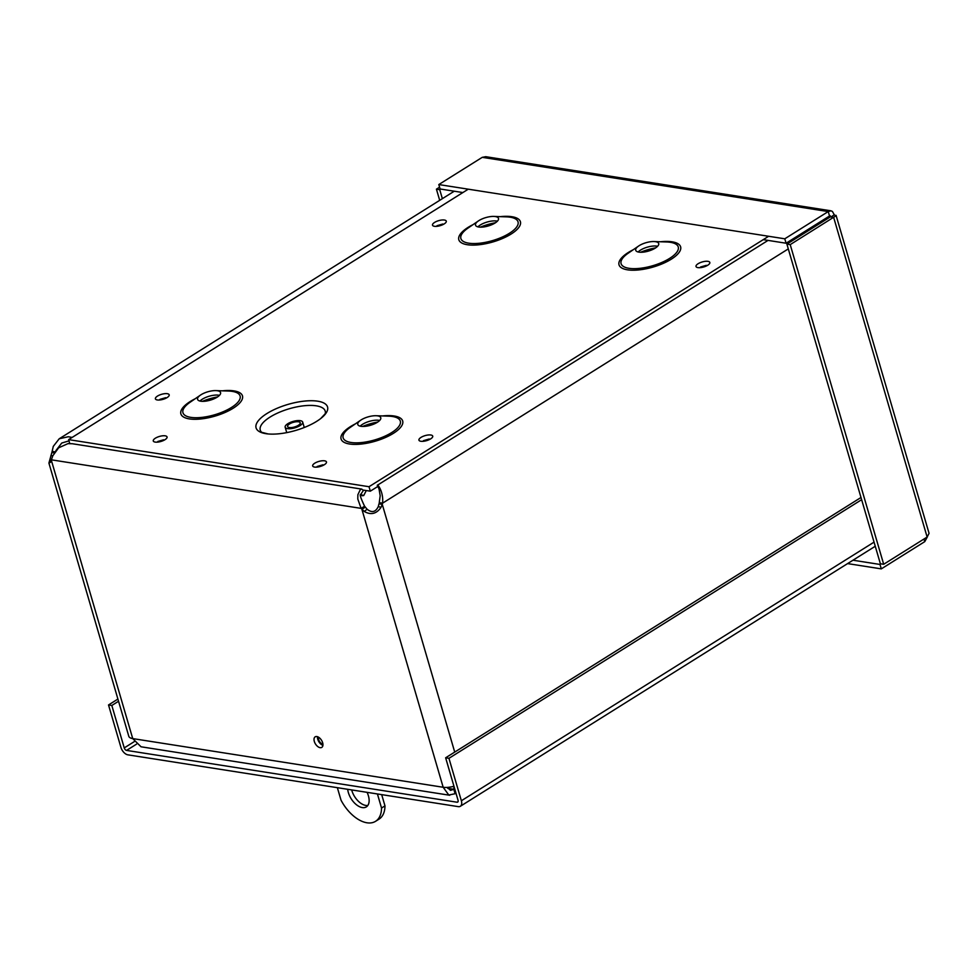 <?xml version="1.0" encoding="UTF-8"?>
<svg xmlns="http://www.w3.org/2000/svg" width="978" height="978" viewBox="0 0 978 978"><rect width="100%" height="100%" fill="white"/><g stroke="black" fill="none" stroke-linecap="round" stroke-linejoin="round"><path stroke-width="1.47" d="M379.77 490.308L378.18 487.191M379.061 487.924L377.447 485.198L768.048 240.392M377.887 486.958C375.026 480.919 384.012 490.027 382.557 503.181L382.264 504.342L379.635 503.927L379.244 502.655L382.557 503.181L788.292 248.901M379.244 502.655L380.185 495.773L378.743 487.252M818.696 224.182L817.535 223.51M68.998 440.87L61.736 443.046L55.856 450.662M54.267 452.924L51.846 452.545L52.14 451.384L54.976 451.836M52.14 451.384L53.289 446.384L59.206 438.78L68.301 436.738L72.127 437.435M454.721 752.106L382.264 504.342L380.992 507.399C376.469 513.902 370.894 515.247 364.268 511.457L361.139 508.377L364.586 506.225L367.117 509.245C371.909 513.034 375.638 512.13 378.303 506.531L378.963 503.817M72.213 443.731L67.959 443.645L58.631 447.814L52.812 455.797L50.514 462.276L48.912 463.083L128.79 736.275A14.939 5.44 -16.3 0 0 132.727 738.598L443.168 787.266L361.884 509.293L365.332 507.13M51.7 459.88L361.139 508.377L357.789 499.024L357.875 494.721L360.381 489.489L361.787 489.122L363.376 490.479L361.016 494.012M366.298 490.54L363.682 495.589L361.2 494.697C359.195 493.425 360.32 497.264 364.586 506.225M48.912 463.083L51.846 452.545M317.495 736.703A6.235 3.557 -122.1 0 0 322.923 745.358M322.654 742.767A6.235 3.557 57.9 0 1 321.786 747.388A6.235 3.557 57.9 0 1 315.478 744.001A6.235 3.557 57.9 0 1 315.173 736.837A6.235 3.557 57.9 0 1 322.654 742.767M447.239 787.4L450.516 790.371L453.816 789.295L453.975 786.288A14.939 5.44 -16.3 0 1 443.168 787.266L448.792 795.028L455.112 793.72L455.259 790.713M449.746 795.261L141.04 746.789L132.727 738.598L51.443 460.626M447.728 788.341L453.816 789.295L455.112 793.72M118.546 701.263L111.822 705.468L108.521 704.955L120.93 747.4A7.445 4.242 -122.1 0 0 127.849 754.833L458.327 806.642A7.445 4.242 -122.1 0 0 460.332 806.288A7.445 4.242 -122.1 0 0 461.359 800.762L448.951 758.317L861.63 499.685M111.822 705.468L124.243 747.913A2.494 1.418 -122.1 0 0 126.565 750.407L457.032 802.217L458.107 801.544M117.91 699.062L108.521 704.955M860.995 497.496L445.638 757.791L458.046 800.248A2.494 1.418 57.9 0 1 457.704 802.094A2.494 1.418 57.9 0 1 457.032 802.217M445.638 757.791L448.951 758.317M836.08 215.356L929.063 533.34L927.132 537.044L883.684 564.282L790.212 244.622L835.982 215.808L834.283 214.805L832.4 211.431L830.945 210.82L828.232 211.566L784.784 238.803L438.804 184.561L482.252 157.336L485.748 156.688L830.945 210.808M883.684 564.282L880.371 563.756L786.899 244.109L790.212 244.622M927.132 537.044L833.659 217.397L830.346 216.871L786.899 244.109M831.202 216.798L834.283 214.805M830.835 216.969L829.527 215.991L786.08 243.229L763.243 239.647M462.863 192.556L440.1 188.986L438.804 184.561M830.175 215.698L829.527 215.991L828.232 211.566L482.252 157.336M786.08 243.229L784.784 238.803M440.699 189.084L439.733 189.683L442.362 198.668M439.574 187.201L436.42 189.17L439.697 200.343M439.733 189.683L436.42 189.17M852.987 560.223L880.004 564.453L881.3 568.878L924.76 541.641L927.413 536.8M880.97 563.854L880.004 564.453M923.99 539.012L924.76 541.641M847.596 563.597L881.3 568.878M351.664 789.918A14.976 8.533 -122.1 0 0 351.823 790.481A14.976 8.533 -122.1 0 0 367.826 805.444M367.08 792.339A14.976 8.533 57.9 0 1 366.334 806.899A14.976 8.533 57.9 0 1 348.376 792.632A14.976 8.533 57.9 0 1 347.703 789.295M322.948 744.356A4.988 2.848 57.9 0 1 318.596 739.429A4.988 2.848 57.9 0 1 318.412 737.119M377.422 793.953L381.53 808.036A31.944 18.215 57.9 0 1 375.564 821.312A31.944 18.215 57.9 0 1 341.029 800.187L337.361 787.681M381.689 794.625L384.977 805.872A31.944 18.215 57.9 0 1 379.012 819.148L375.564 821.312M384.977 805.872L381.53 808.036M266.921 413.535A37.225 13.57 163.7 0 1 315.527 400.919A37.225 13.57 163.7 0 1 320.711 418.547A37.225 13.57 163.7 0 1 268.058 433.939A37.225 13.57 163.7 0 1 266.921 413.535M287.825 423.694A9.12 3.325 -16.3 0 0 285.16 427.215A9.12 3.325 -16.3 0 0 294.855 427.851A9.12 3.325 -16.3 0 0 302.679 422.093A9.12 3.325 -16.3 0 0 296.933 420.662A9.12 3.325 -16.3 0 0 287.825 423.694M289.512 423.963A6.589 2.408 -16.3 0 0 287.593 426.506A6.589 2.408 -16.3 0 0 294.598 426.958A6.589 2.408 -16.3 0 0 300.246 422.802A6.589 2.408 -16.3 0 0 296.102 421.775A6.589 2.408 -16.3 0 0 289.512 423.963M363.119 490.051L370.32 491.176L377.679 486.555M768.635 236.273L369.012 486.714L68.631 439.623L468.254 189.182M362.606 426.457A27.433 10 163.7 0 1 377.777 422.019M379.66 420.467A11.98 4.364 -16.3 0 0 378.107 420.222A11.98 4.364 -16.3 0 0 362.569 424.293A11.98 4.364 -16.3 0 0 361.371 425.112A11.98 4.364 -16.3 0 0 360.185 426.163M361.261 419.831A11.98 4.364 -16.3 0 0 360.65 420.234A11.98 4.364 -16.3 0 0 357.777 424.452A11.98 4.364 -16.3 0 0 370.503 425.271A11.98 4.364 -16.3 0 0 380.772 417.716A11.98 4.364 -16.3 0 0 376.09 415.723A11.98 4.364 -16.3 0 0 361.261 419.831M202.409 401.335A27.433 10 163.7 0 1 217.581 396.909M219.463 395.356A11.98 4.364 -16.3 0 0 217.898 395.112A11.98 4.364 -16.3 0 0 202.36 399.171A11.98 4.364 -16.3 0 0 201.175 400.002A11.98 4.364 -16.3 0 0 199.989 401.053M201.065 394.721A11.98 4.364 -16.3 0 0 200.441 395.124A11.98 4.364 -16.3 0 0 197.568 399.33A11.98 4.364 -16.3 0 0 210.294 400.161A11.98 4.364 -16.3 0 0 220.563 392.606A11.98 4.364 -16.3 0 0 215.881 390.601A11.98 4.364 -16.3 0 0 201.065 394.721M640.541 252.275A27.433 10 163.7 0 1 655.712 247.837M657.595 246.285A11.98 4.364 -16.3 0 0 656.042 246.04A11.98 4.364 -16.3 0 0 640.504 250.111A11.98 4.364 -16.3 0 0 639.306 250.93A11.98 4.364 -16.3 0 0 638.121 251.982M639.196 245.649A11.98 4.364 -16.3 0 0 638.585 246.053A11.98 4.364 -16.3 0 0 635.712 250.258A11.98 4.364 -16.3 0 0 648.438 251.089A11.98 4.364 -16.3 0 0 658.707 243.534A11.98 4.364 -16.3 0 0 654.025 241.542A11.98 4.364 -16.3 0 0 639.196 245.649M480.345 227.153A27.433 10 163.7 0 1 495.516 222.727M497.399 221.175A11.98 4.364 -16.3 0 0 495.834 220.93A11.98 4.364 -16.3 0 0 480.296 224.989A11.98 4.364 -16.3 0 0 479.098 225.82A11.98 4.364 -16.3 0 0 477.924 226.872M479 220.539A11.98 4.364 -16.3 0 0 478.376 220.942A11.98 4.364 -16.3 0 0 475.504 225.148A11.98 4.364 -16.3 0 0 488.23 225.979A11.98 4.364 -16.3 0 0 498.499 218.424A11.98 4.364 -16.3 0 0 493.817 216.419A11.98 4.364 -16.3 0 0 479 220.539M69.78 443.535L68.631 439.623M370.32 491.176L369.012 486.714M364.268 511.457L367.117 509.245M380.992 507.399L378.303 506.531M50.856 455.638L52.836 455.724M69.621 443.022L68.741 443.572M124.243 747.913L134.304 741.605M136.504 744.172L126.565 750.407M461.359 800.762L874.051 542.13M830.334 216.884L828.549 216.603M261.652 432.313L261.639 432.3A33.839 12.335 163.7 0 1 270.111 417.044A33.839 12.335 163.7 0 1 306.994 405.515A33.839 12.335 163.7 0 1 325.234 413.706L320.711 418.547M304.794 427.288A10.941 3.985 -16.3 0 0 304.146 427.117M157.495 396.078A7.176 2.616 -16.3 0 0 160.368 399.916A7.176 2.616 -16.3 0 0 169.023 394.489A7.176 2.616 -16.3 0 0 157.495 396.078M155.368 438.205A7.176 2.616 -16.3 0 0 158.24 442.044A7.176 2.616 -16.3 0 0 166.896 436.616A7.176 2.616 -16.3 0 0 155.368 438.205M421.029 437.386A7.176 2.616 -16.3 0 0 423.902 441.225A7.176 2.616 -16.3 0 0 432.557 435.797A7.176 2.616 -16.3 0 0 421.029 437.386M222.348 390.833A32.103 11.712 163.7 0 1 238.828 403.926A32.103 11.712 163.7 0 1 192.825 419.244A32.103 11.712 163.7 0 1 190.209 401.53A32.103 11.712 163.7 0 1 195.123 398.792M500.284 216.651A32.103 11.712 163.7 0 1 516.763 229.744A32.103 11.712 163.7 0 1 470.76 245.062A32.103 11.712 163.7 0 1 468.144 227.348A32.103 11.712 163.7 0 1 473.059 224.61M660.48 241.762A32.103 11.712 163.7 0 1 676.972 254.855A32.103 11.712 163.7 0 1 630.969 270.172A32.103 11.712 163.7 0 1 628.353 252.458A32.103 11.712 163.7 0 1 633.255 249.72M382.545 415.943A32.103 11.712 163.7 0 1 399.036 429.036A32.103 11.712 163.7 0 1 353.034 444.354A32.103 11.712 163.7 0 1 350.417 426.64A32.103 11.712 163.7 0 1 355.32 423.902M434.599 222.409A7.176 2.616 -16.3 0 0 437.472 226.248A7.176 2.616 -16.3 0 0 446.127 220.832A7.176 2.616 -16.3 0 0 434.599 222.409M698.133 263.718A7.176 2.616 -16.3 0 0 701.006 267.569A7.176 2.616 -16.3 0 0 709.661 262.141A7.176 2.616 -16.3 0 0 698.133 263.718M314.769 463.193A7.176 2.616 -16.3 0 0 317.642 467.032A7.176 2.616 -16.3 0 0 326.297 461.604A7.176 2.616 -16.3 0 0 314.769 463.193M360.65 420.234L350.283 427.374A29.768 10.856 -16.3 0 0 353.315 442.741A29.768 10.856 -16.3 0 0 394.378 430.736A29.768 10.856 -16.3 0 0 388.657 416.151L376.09 415.723M200.441 395.124L190.087 402.264A29.768 10.856 -16.3 0 0 193.118 417.63A29.768 10.856 -16.3 0 0 234.182 405.613A29.768 10.856 -16.3 0 0 228.461 391.041L215.881 390.601M638.585 246.053L628.218 253.192A29.768 10.856 -16.3 0 0 631.25 268.559A29.768 10.856 -16.3 0 0 672.314 256.554A29.768 10.856 -16.3 0 0 666.593 241.969L654.025 241.542M478.376 220.942L468.022 228.082A29.768 10.856 -16.3 0 0 471.054 243.449A29.768 10.856 -16.3 0 0 512.117 231.431A29.768 10.856 -16.3 0 0 506.396 216.859L493.817 216.419M379.806 488.78L378.645 487.57M360.515 495.43L362.618 495.76M59.536 438.584L454.257 191.211M361.787 489.11L72.225 443.719M875.249 546.262L460.332 806.288M261.639 432.3L268.058 433.939M304.244 427.447L302.679 422.093M286.737 432.569L285.16 427.215M165.062 398.621L165.698 397.679L159.903 399.366L160.942 399.819M322.324 465.736L322.96 464.794L317.165 466.482L318.217 466.934M705.688 266.273L706.324 265.319L700.529 267.018L701.581 267.471M442.154 224.964L442.789 224.011L436.995 225.71L438.046 226.162M377.679 422.08L362.728 426.457M217.471 396.97L202.532 401.347M655.615 247.899L640.663 252.275M495.406 222.788L480.467 227.165M428.596 439.929L429.232 438.988L423.437 440.675L424.476 441.139M162.923 440.748L163.558 439.807L157.764 441.494L158.815 441.946"/></g></svg>
